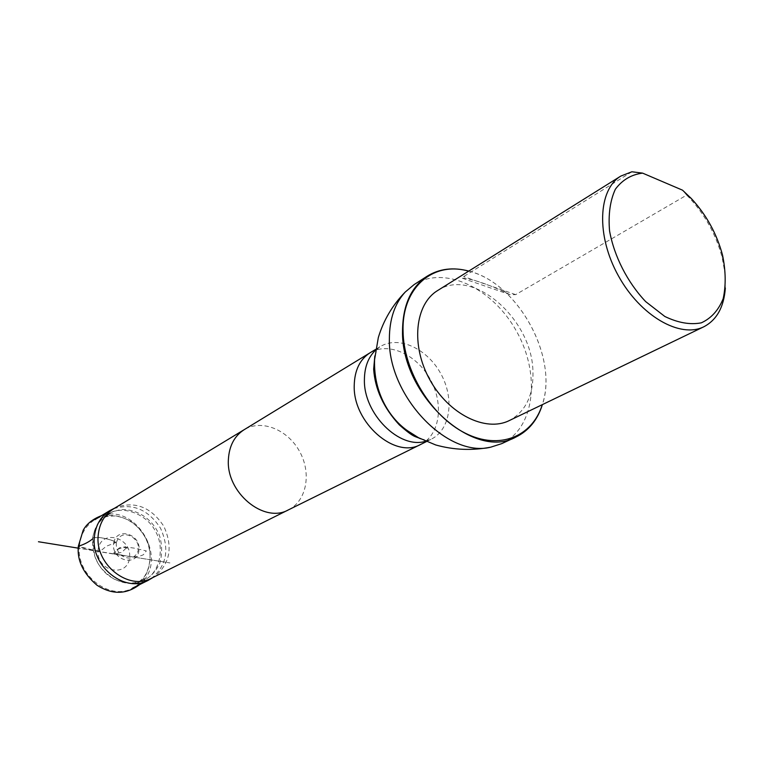 <?xml version="1.0" encoding="UTF-8"?>
<svg xmlns="http://www.w3.org/2000/svg" width="764" height="764" viewBox="0 0 764 764"><rect width="100%" height="100%" fill="white"/><g stroke="black" fill="none" stroke-linecap="round" stroke-linejoin="round"><path stroke-width="0.57" stroke-dasharray="3.82 2.86" d="M98.298 548.542L97.983 550.873C96.56 571.634 127.435 578.09 129.546 557.835C132.267 537.894 102.195 528.659 98.298 548.542M113.721 542.726C116.94 526.071 141.97 534.619 138.876 551.102C136.002 567.824 110.417 559.534 113.721 542.726L116.52 542.134C111.773 540.1 97.973 535.679 92.635 538.123C91.642 553.633 97.028 566.2 108.784 575.836C122.727 584.813 135.266 585.835 146.411 578.892C160.574 570.88 164.585 545.897 155.273 531.009C147.462 514.898 124.074 505.3 110.045 512.921C100.714 517.113 94.917 525.517 92.635 538.123C96.875 537.13 102.109 537.541 108.326 539.355C112.232 540.272 114.743 541.332 115.861 542.535L107.944 545.611C102.672 547.492 102.911 552.62 93.781 550.233L78.339 546.279M151.291 578.568C166.8 565.704 169.866 548.886 160.469 528.125C147.929 509.111 132.077 502.722 112.919 508.967M79.389 546.164C80.564 534.351 85.702 525.527 94.803 519.721C111.038 509.741 134.684 518.087 144.807 536.767C155.207 555.294 149.629 579.752 132.535 588.146C109.682 601.134 76.047 575.015 79.389 546.164M631.876 171.776L463.614 276.597L462.392 278.239C471.254 278.325 491.281 285.287 510.142 294.732L515.681 294.627L686.693 195.107L689.281 197.752C705.124 214.894 716.059 234.729 722.095 257.277L724.969 273.054L725.342 288.095M686.693 195.107L682.519 190.169M437.6 290.568C472.448 266.674 532.241 319.046 532.938 371.438C533.606 395.179 525.718 411.557 509.282 420.572M151.759 578.1L154.748 576.39C170.133 563.622 173.151 546.919 163.821 526.281C151.348 507.372 135.61 501.012 116.605 507.21L113.559 508.824M501.776 443.626C534.886 428.27 540.769 374.58 516.741 331.691C493.296 288.486 444.753 264.812 414.098 284.6M468.657 271.163C517.696 282.556 558.809 357.122 542.268 404.672M468.781 271.077C517.725 282.785 558.627 356.969 542.402 404.605M117.704 549.555C121.237 547.33 126.671 546.852 133.996 548.113L146.325 550.911L143.412 554.712C138.064 557.357 130.577 557.405 120.97 554.865C112.365 553.547 115.144 551.484 117.704 549.555M92.54 538.945L92.75 538.62C89.445 541.771 84.642 544.293 78.348 546.155C83.572 548.351 90.123 549.927 97.983 550.873M288.42 509.874L288.467 509.855C306.765 500.85 311.702 473.069 299.574 451.428C287.751 429.626 261.622 418.978 244.241 429.645L244.193 429.674M420.716 444.428C439.968 434.964 444.094 404.032 430.294 379.364C416.8 354.515 388.437 341.498 370.158 352.72M425.729 441.229L431.335 439.138C450.636 429.645 454.675 398.483 440.752 373.596C427.133 348.527 398.627 335.32 380.3 346.569L375.535 350.189M515.681 294.627L463.614 276.597M125.582 547.654L125.888 547.75C124.179 547.158 129.699 549.058 125.869 547.74L125.688 546.928M126.06 548.141L125.879 546.757L119.451 547.817L113.855 552.888L114.046 554.081L121.925 552.315L126.06 548.141M114.285 553.948L169.942 562.925L78.253 548.151L124.437 555.829L113.826 553.881L114.724 553.489L114.6 554.158L114.361 553.203M116.52 542.134C121.944 526.081 143.46 539.527 137.415 552.687C133.767 558.952 128.18 559.726 120.655 554.998C117.093 550.768 115.717 546.47 116.52 542.134M146.411 578.892L148.092 577.842C152.399 574.853 156.219 570.202 159.542 563.899C162.302 554.893 162.312 545.563 159.6 535.908C154.022 521.564 139.936 509.082 120.979 509.521C108.755 512.673 109.892 513.141 107.075 514.85L113.74 511.25L110.045 512.921M92.75 538.62L94.66 555.81C97.448 562.323 98.909 568.617 113.979 579.045C130.415 585.501 134.827 582.617 140.442 580.993L144.988 578.568L136.756 583.772L142.457 578.826C147.605 573.993 153.268 558.942 147.786 542.211C143.804 533.616 138.093 526.606 130.644 521.182C124.58 518.087 119.213 516.349 114.533 515.967C108.106 516.092 103.503 516.932 100.705 518.498L109.558 514.306L101.927 519.444C96.847 524.429 93.791 530.818 92.75 538.62M139.564 584.641C169.789 560.079 136.575 503.314 101.497 515.662M691.258 198.459L689.281 197.752M722.563 255.224L722.095 257.277M116.605 507.21L114.801 508.07M154.748 576.39L153.058 577.45M374.837 355.928C376.9 349.807 378.715 346.684 380.3 346.569L375.668 349.387M420.506 438.756C426.627 440.284 430.237 440.408 431.335 439.138L426.484 441.554M462.392 278.239L510.142 294.723"/><path stroke-width="1.15" d="M114.801 508.07L109.835 510.6C100.638 516.474 95.471 525.422 94.316 537.436C91.04 566.745 125.191 593.427 148.264 580.306L153.058 577.45M682.519 190.169L691.258 198.459C706.366 214.808 716.794 233.727 722.563 255.224C725.819 271.172 726.02 285.65 723.174 298.676C718.542 310.203 711.265 318.254 701.352 322.828C690.226 324.967 678.05 322.847 664.823 316.468L645.656 301.599C627.406 282.269 614.122 256.226 609.557 230.89C608.182 214.569 610.102 200.684 615.345 189.252C622.297 179.903 631.379 174.526 642.6 173.122L682.519 190.169M725.342 288.095C723.909 307.09 716.756 319.973 703.892 326.744C680.218 338.758 640.299 315.895 618.324 275.689C596.054 235.637 598.021 189.682 620.817 176.073L631.876 171.776L642.6 173.122M703.892 326.744L509.282 420.572C485.627 432.453 448.602 414.145 429.769 379.651C410.65 345.309 414.928 304.225 437.6 290.568L620.817 176.073M244.193 429.674L113.559 508.824C104.439 514.649 99.31 523.531 98.184 535.469C94.946 564.596 128.877 591.135 151.759 578.1L288.42 509.874M427.152 276.205L414.098 284.6L405.216 292.049C394.74 303.537 389.459 319.113 389.373 338.786C387.921 395.943 447.494 458.238 490.746 447.169L501.776 443.626L515.843 437.075C473.594 461.036 400.899 394.978 402.523 330.793C402.8 305.304 411.003 287.111 427.152 276.205C439.338 268.689 453.214 266.98 468.781 271.077M542.268 404.672C532.46 436.693 499.398 450.407 465.343 433.217C431.268 416.342 403.306 370.454 403.058 330.745C401.95 287.13 433.484 260.916 468.657 271.163M542.402 404.605C537.569 419.952 528.707 430.781 515.843 437.075M78.339 546.279C84.221 544.417 88.958 541.972 92.54 538.945M244.241 429.645L244.136 429.712C234.452 435.967 229.21 445.851 228.398 459.345C225.915 492.369 263.943 523.865 288.353 509.913L288.467 509.855M375.668 349.387L370.053 352.787C359.882 359.386 354.601 370.263 354.229 385.4C352.777 422.463 395.026 459.336 420.611 444.486L426.484 441.554M375.535 350.189C368.277 357.208 364.571 366.959 364.409 379.441C363.282 413.668 399.572 449.69 425.729 441.229M78.253 548.151L38.458 541.743L78.253 548.151M101.497 515.662C92.616 519.109 86.494 524.028 83.133 530.388L78.348 546.155C76.925 560.241 83.104 573.239 96.894 585.157C111.983 594.831 126.203 594.659 139.564 584.641M109.835 510.6L94.803 519.721M148.264 580.306L132.535 588.146M288.353 509.913L420.611 444.486M244.136 429.712L370.053 352.787M420.506 438.756C414.632 435.776 414.842 438.555 399.257 424.822C383.557 407.766 375.028 389.22 373.653 369.174L374.837 355.928M490.746 447.169C472.114 450.741 453.768 450.006 435.728 444.963L418.567 437.743L407.957 431.03C390.566 419.226 373.424 393.727 374.57 359.72L378.323 337.545C383.518 320.288 392.486 305.123 405.216 292.049"/></g></svg>
